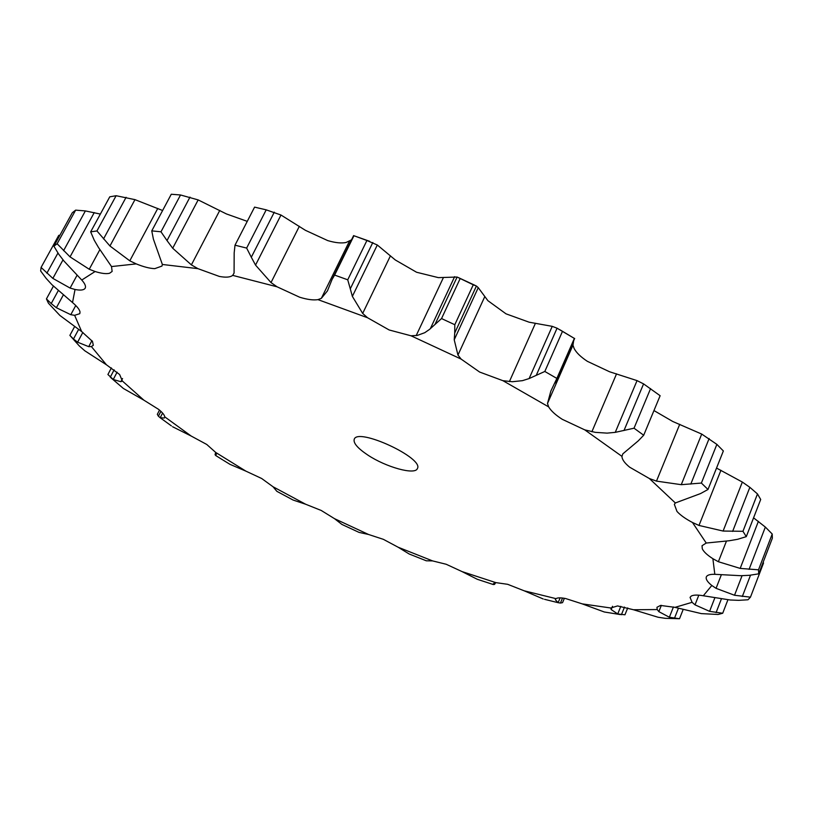 <?xml version="1.0" encoding="UTF-8"?>
<svg xmlns="http://www.w3.org/2000/svg" width="813" height="813" viewBox="0 0 813 813"><rect width="100%" height="100%" fill="white"/><g stroke="black" fill="none" stroke-linecap="round" stroke-linejoin="round"><path stroke-width="1.22" d="M111.513 266.562L136.249 263.9C143.606 266.888 149.765 268.463 154.755 268.646L161.96 266.075L162.366 264.469L197.945 268.656L219.347 276.43C225.831 277.65 230.272 277.304 232.681 275.373L277.05 286.796L299.621 297.202C307.273 299.57 313.381 300.373 317.974 299.631L367.547 317.741L389.163 329.976L411.022 335.789L461.123 359.092L479.619 372.039L502.922 380.687L548.653 406.886C551.001 410.86 555.543 415.006 562.261 419.315L584.75 429.864L621.955 456.367C622.006 459.436 624.577 463.044 629.679 467.201L649.374 478.532L675.349 502.962L674.353 504.345L676.985 511.438C680.308 515.117 685.481 518.806 692.483 522.495L706.233 543.043L702.046 545.716L702.28 548.765C703.662 551.742 707.188 555.055 712.879 558.704L714.82 574.313C709.973 574.181 707.137 575.065 706.324 576.945L706.233 577.24C705.796 579.395 707.656 582.138 711.812 585.482L703.316 595.756C697.412 594.76 693.377 594.872 691.223 596.092L690.054 597.372L692.087 602.321L675.014 607.362L660.502 605.431L656.955 607.291L657.219 609.557L633.49 609.75L617.555 605.929L610.766 607.992L582.189 603.866L565.645 598.541C560.757 597.606 557.535 597.636 556.001 598.653L524.161 590.797L507.678 584.313L495.778 582.606L462.048 571.59L446.185 564.263L432.577 560.899L398.146 547.23L383.37 539.334L368.543 534.476L334.489 518.653L321.226 510.462L305.658 504.243L273.026 486.753L261.705 478.522L245.861 471.123L215.719 452.455L206.776 444.477L191.197 436.053L164.704 416.805C164.5 414.976 162.468 412.506 158.616 409.376L143.881 400.169L122.367 381.002L119.623 374.508L106.442 364.793L91.381 346.562L93.322 345.291L92.479 341.409L81.676 331.582L74.633 315.322L79.796 313.676L80.02 311.999C79.583 309.56 77.083 306.42 72.52 302.548L75.04 289.489C80.304 290.515 83.617 290.18 84.999 288.463L85.182 288.178C86.097 286.349 84.959 283.635 81.767 280.038L95.111 271.522C101.584 273.524 106.422 274.103 109.603 273.239L112.133 271.44L111.513 266.562L98.464 247.447L94.227 240.191L90.67 231.847L96.95 230.953L116.127 195.72L134.968 199.642L162.62 210.506M116.127 195.72L109.775 196.817L90.67 231.847M136.249 263.9L129.795 260.821L109.948 245.993L96.95 230.953M675.349 502.962L700.582 493.562L707.991 489.487L723.357 450.961L716.873 444.376L701.721 434.071L672.808 421.51L653.957 410.565M621.955 456.367L622.829 453.857L638.276 440.849L643.703 435.229L660.126 395.718L643.581 383.888L637.046 380.616L609.587 371.765L587.362 361.328C580.756 356.968 576.346 352.69 574.13 348.513L572.962 345.2L573.622 340.942M560.055 329.854L574.364 338.421L557.068 328.198L552.24 326.348L529.111 322.192L506.001 313.828L487.881 300.668L478.257 287.66L476.418 286.013L473.268 284.804L454.802 324.722L454.721 333.015L476.418 286.013M473.268 284.804L457.109 277.04L438.359 277.629L416.581 272.253L395.301 259.967L377.313 244.998L366.917 240.506L347.73 279.804L350.281 288.818L372.821 242.508M351.531 239.835L346.104 242.477C341.45 243.453 335.322 242.833 327.71 240.587L305.393 230.303L280.983 215.028L266.207 209.845L246.644 248.077L251.308 257.233L274.296 212.163M247.254 221.36L226.38 213.921L198.159 199.907L180.527 194.978L160.984 231.796L167.011 240.577L189.988 197.102M129.795 260.821L157.783 208.413M109.948 245.993L134.968 199.642M103.525 238.941L126.096 197.295M367.72 454.995C357.629 448.248 353.137 443.004 354.234 439.254C357.71 427.232 424.325 458.156 417.384 468.562C415.179 475.32 385.941 467.19 367.72 454.995M95.111 271.522L89.247 269.255L70.04 256.878L57.134 243.758L53.882 246.166L58.719 254.184L64.003 261.085L81.767 280.038M162.366 264.469L153.403 239.154L151.767 230.872L160.984 231.796M53.882 246.166L72.296 212.752L75.639 210.14L85.385 210.923L100.365 214.073M151.767 230.872L171.279 194.246L180.527 194.978M197.945 268.656L191.39 264.886L219.784 210.404M75.04 289.489L70.101 288.066L77.062 275.251M232.681 275.373L234.073 273.097L234.174 252.945L234.998 245.191L246.644 248.077M70.101 288.066L52.855 278.392L41.087 267.416L58.76 235.364L59.877 235.282M234.998 245.191L254.581 207.122L266.207 209.845M72.52 302.548L51.93 284.702L46.158 278.392L40.65 270.963L41.087 267.416M277.05 286.796L271.014 282.578L299.347 226.299M74.633 315.322L70.792 314.702L75.761 305.515M317.974 299.631L321.348 298.33L327.446 290.891L332.09 279.408L334.621 275.079L347.73 279.804M366.917 240.506L353.604 235.607L332.09 279.408M81.676 331.582L59.908 315.474L48.434 303.219L46.432 298.899L51.219 303.564L58.231 290.698M367.547 317.741L362.679 313.422L390.433 255.821M91.381 346.562L88.719 346.653L91.93 340.627M411.022 335.789L417.313 335.413L424.752 332.7L429.467 329.448L441.54 318.564L454.802 324.722M106.442 364.793L84.816 350.799L79.369 346.013L69.877 335.383L73.475 339.001L78.587 329.489M461.123 359.092L457.953 355.047L484.721 296.745M122.367 381.002L120.883 381.704L122.55 378.523M502.922 380.687L512.373 381.724L522.434 380.667L529.121 378.563L544.822 371.46L556.864 378.421L550.848 391.073L547.495 403.482L572.962 345.2M574.669 338.432L555.259 382.943M143.881 400.169L123.383 388.472L111.005 377.832M548.653 406.886L547.495 403.482M164.704 416.805L164.683 417.323M584.75 429.864L595.299 432.353L607.128 433.126L615.258 432.353L634.028 428.197L643.703 435.229M191.197 436.053L172.569 426.723M215.719 452.455L216.4 454.061L215.658 455.483L215.059 454.609L215.699 452.424M649.374 478.532L656.477 481.113L681.264 484.68L701.385 483.054L707.991 489.487M245.861 471.123L230.028 464.365L223.453 460.341M706.233 543.043L729.312 540.736L737.594 539.304L746.273 536.651L760.694 499.477L757.482 493.938L749.85 487.322L742.34 482.058L716.527 468.075M692.483 522.495L698.997 525.442L723.103 531.052L742.96 531.296L746.273 536.651M273.026 486.753L276.887 491.347L293.107 500.046L305.658 504.243M712.879 558.704L718.377 561.722L740.186 568.409L758.509 569.811L758.722 573.836L749.474 575.299L740.785 575.706L714.82 574.313M334.489 518.653L341.887 524.415L359.041 532.393L368.543 534.476M749.068 569.374L765.348 527.068L772.218 534.009L772.35 538.226L758.722 573.836M765.348 527.068L753.57 517.84M711.812 585.482L716.06 588.338L734.525 595.258L750.46 597.169L748.001 599.77L738.773 600.34L730.237 600.004L703.316 595.756M398.146 547.23L409.163 553.988L426.307 560.797L432.577 560.899M750.46 597.169L763.539 563.003L763.092 562.393M692.087 602.321L695.013 604.852L709.586 611.346L722.706 613.246L718.092 614.476L701.345 613.612L675.014 607.362M462.048 571.59L477.272 579.283L493.176 584.496M495.778 582.606L493.003 584.069L494.487 584.466L495.696 582.626M657.219 609.557L658.845 611.64L669.363 617.24L679.516 618.734L665.268 618.327L658.103 617.25L633.49 609.75M524.161 590.797L543.257 598.998M556.001 598.653L555.309 599.699L558.114 602.687L560.431 603.053L562.545 602.657L564.364 598.307M610.766 607.992L611.173 609.567L617.728 613.957L624.953 614.791L627.727 607.921M582.189 603.866L604.303 611.986L620.339 614.577M191.39 264.886L172.702 248.229L167.011 240.577M271.014 282.578L255.536 265.099L251.308 257.233M70.792 314.702L56.382 307.731L51.219 303.564M362.679 313.422L352.364 296.379L350.281 288.818M88.719 346.653L77.601 342.202L73.475 339.001M457.953 355.047L454.223 339.783L454.721 333.015M120.883 381.704L113.251 379.498L107.916 374.498L111.391 367.903M164.338 418.004L160.191 417.75L158.403 416.215L157.326 414.335L159.49 410.098M75.639 210.14L57.134 243.758M172.702 248.229L198.159 199.907M52.855 278.392L63.008 259.875M46.859 273.219L57.936 253.056M255.536 265.099L280.983 215.028M56.382 307.731L63.272 295.068M53.404 286.166L46.432 298.899M353.879 235.882L334.621 275.079M352.364 296.379L377.313 244.998M77.601 342.202L82.855 332.405M74.522 326.755L69.877 335.383M460.107 278.676L441.54 318.564M454.223 339.783L478.257 287.66M113.251 379.498L117.092 372.171M110.273 377.181L114.135 369.834M562.444 331.44L544.822 371.46M574.364 338.421L556.864 378.421M160.191 417.75L162.6 413.065M158.403 416.215L160.893 411.337M650.583 388.594L634.028 428.197M222.762 459.914L215.658 455.483L216.39 454.01M215.059 454.609L215.933 452.841M716.873 444.376L701.385 483.054M757.482 493.938L742.96 531.296M772.218 534.009L758.509 569.811M727.879 599.862L722.706 613.246M683.072 609.73L679.516 618.734M89.247 269.255L99.877 249.621M321.348 298.33L349.417 241.248M416.175 335.627L443.42 277.548M509.375 381.632L535.442 323.249M591.874 431.764L616.559 373.817M656.477 481.113L679.739 424.284M698.997 525.442L720.938 470.27M718.377 561.722L726.375 541.285M716.06 588.338L721.304 574.882M695.013 604.852L698.814 595.177M658.845 611.64L661.355 605.35M555.309 599.699L555.584 599.029M611.173 609.567L612.514 606.285M70.04 256.878L94.257 212.569M63.566 250.699L85.385 210.923M430.341 328.676L454.63 276.664M435.229 323.95L457.109 277.04M529.121 378.563L552.24 326.348M536.265 375.301L557.068 328.198M615.258 432.353L637.046 380.616M623.998 430.524L643.581 383.888M681.264 484.68L701.721 434.071M690.786 484.101L709.139 438.512M723.103 531.052L742.34 482.058M732.625 531.417L749.85 487.322M740.186 568.409L758.387 521.346M734.525 595.258L742.066 575.706M742.33 596.498L750.511 575.198M709.586 611.346L714.729 598.134M716.08 612.606L721.283 599.191M494.487 584.466L495.249 582.708M493.45 584.577L494.07 583.145M669.363 617.24L673.438 606.955M674.444 618.327L678.408 608.317M560.431 603.053L562.525 598.043M558.114 602.687L560.137 597.87M617.728 613.957L620.827 606.335M621.406 614.73L624.506 607.077M353.655 235.648L369.671 241.309M458.319 277.568L475.249 285.444M160.1 417.689L171.38 425.87M544.578 599.333L558.196 602.707"/></g></svg>
